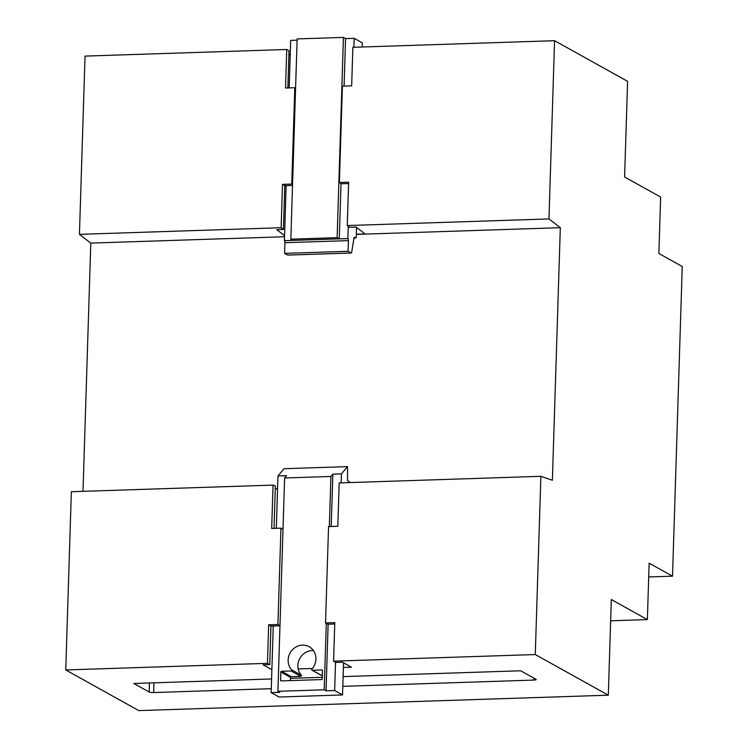 <?xml version="1.0" encoding="UTF-8"?>
<svg xmlns="http://www.w3.org/2000/svg" width="748" height="748" viewBox="0 0 748 748"><rect width="100%" height="100%" fill="white"/><g stroke="black" fill="none" stroke-linecap="round" stroke-linejoin="round"><path stroke-width="1.12" d="M624.599 176.996L627.6 81.336L554.567 40.691L548.967 218.93L560.317 227.691L552.379 480.263L540.879 476.308L535.278 654.547L608.311 695.191L611.322 599.531L647.366 619.596L649.142 563.169L672.517 576.175L682.251 266.494L658.876 253.488L660.643 197.061L624.599 176.996M274.02 528.378L275.358 485.891L273.048 485.097L71.35 491.716L65.749 669.956L138.791 710.6L608.311 695.191M287.858 87.946L289.027 50.761L286.736 49.48L85.038 56.109L79.438 234.339L90.798 243.1L83 491.333M356.319 234.227L365.043 233.946L356.16 227.093L349.54 227.308L347.268 225.55L348.633 182.194L339.377 182.503L342.397 86.151L351.663 85.852L352.869 47.311L554.567 40.691M290.205 55.315L288.915 54.595M648.703 576.951L672.517 576.175M610.649 620.803L647.366 619.596M65.749 669.956L267.447 663.336L269.738 664.607L263.128 664.822L271.87 669.694M343.407 667.459L351.42 667.197L342.481 662.223L335.871 662.438L333.58 661.167L535.278 654.547M298.19 668.946L312.421 668.478M271.272 688.693L153.63 692.555A3.497 0.636 1.8 0 1 149.179 692.022L133.817 683.476L271.58 678.96M290.542 678.333L322.285 677.295M343.117 676.603L520.683 670.778L536.035 679.324A3.497 0.636 1.8 0 1 536.232 679.539A3.497 0.636 1.8 0 1 533.876 680.072L342.808 686.346M273.048 485.097L271.683 528.453L280.949 528.144L277.919 624.496L268.663 624.795L267.447 663.336M333.58 661.167L334.786 622.626L325.53 622.925L328.559 526.583L337.816 526.283L339.181 482.928L540.879 476.308M277.545 489.136L275.283 488.36M90.798 243.1L284.511 236.742M356.319 234.386L560.317 227.691M79.438 234.339L281.136 227.719L283.417 229.477L276.797 229.692L284.539 235.667M347.268 225.55L548.967 218.93M286.736 49.48L285.53 88.021L294.787 87.722L291.757 184.064L282.501 184.363L281.136 227.719M287.858 255.059A1.748 0.57 -91.9 0 1 287.746 255.096A1.748 0.57 -91.9 0 1 287.634 255.068L284.605 253.376L284.941 242.707A1.748 0.57 88.1 0 0 284.418 240.669L286.119 185.597L284.792 185.644L283.417 229.477M279.976 625.777L270.954 626.076L269.738 664.607M270.954 626.076L268.663 624.795M334.749 623.982L327.82 624.206L325.53 622.925M279.976 625.637L277.919 624.496M283.006 529.294L280.949 528.144M284.792 185.644L282.501 184.363M286.119 185.597L292.533 185.392M292.562 184.504L291.757 184.064M295.582 88.161L294.787 87.722M339.377 182.503L341.668 183.774L348.587 183.55M289.186 87.899L290.682 40.392L297.096 40.186M348.259 226.307L347.904 238.584A1.748 0.57 -91.9 0 1 348.428 240.622L348.091 251.291L351.121 252.983A1.748 0.57 88.1 0 0 351.233 253.011A1.748 0.57 88.1 0 0 351.7 252.141L353.954 238.21A1.748 0.57 -91.9 0 1 354.421 237.35A1.748 0.57 -91.9 0 1 354.533 237.378L355.618 237.976A1.748 0.57 88.1 0 0 355.73 238.004A1.748 0.57 88.1 0 0 356.244 236.574L356.534 227.383M362.2 47.012L362.331 42.86L354.159 38.307L353.879 47.283M354.159 38.307L345.567 38.597L343.426 37.4L297.134 38.924L290.841 239.173L292.982 240.37L284.39 240.65M345.567 38.597L344.071 86.104M341.013 183.41L339.274 238.855L347.867 238.565M284.605 253.376L348.091 251.291M290.841 239.173L337.133 237.658L339.274 238.855M343.426 37.4L337.133 237.658M277.91 691.32L324.202 689.796L326.034 690.825L334.637 690.535L342.537 694.939L279.06 697.024L271.15 692.62L279.743 692.339L277.91 691.32L284.614 477.991L286.559 475.672L277.957 475.952L284.016 468.716L347.502 466.63L341.443 473.867L341.163 482.862M271.15 692.62L273.244 625.992M276.311 528.303L277.957 475.952M284.614 477.991L330.906 476.467L329.335 526.564M341.443 473.867L332.851 474.148L330.906 476.467M326.296 623.355L324.202 689.796M281.211 680.895L321.556 679.577A0.701 0.645 -60.9 0 0 322.238 678.866L322.491 670.61A0.701 0.645 -60.9 0 0 321.855 669.937L312.327 670.255A0.701 0.645 119.1 0 1 311.879 669.114A14.708 13.632 -60.9 0 0 309.186 646.74A14.708 13.632 -60.9 0 0 291.374 651.04A14.708 13.632 -60.9 0 0 291.561 669.778A0.701 0.645 119.1 0 1 291.047 670.956L281.519 671.265A0.701 0.645 -60.9 0 0 280.837 671.975L280.575 680.231A0.701 0.645 -60.9 0 0 281.211 680.895M332.851 474.148L331.205 526.499M328.129 624.197L326.034 690.825M335.525 662.242L334.637 690.535M349.213 482.6L349.251 481.609L347.53 480.646L347.502 466.63M342.537 694.939L343.547 662.812M312.01 670.18L321.752 675.594A0.701 0.645 119.1 0 0 322.07 675.678L322.332 675.668M313.431 650.573A14.708 13.632 -60.9 0 0 299.49 659.091A14.708 13.632 -60.9 0 0 301.304 675.201A0.701 0.645 119.1 0 1 300.78 676.37L291.047 670.956M290.476 680.596L290.57 677.398A0.701 0.645 -60.9 0 1 291.252 676.688L300.78 676.37M149.46 682.961L149.179 692.022M153.938 682.821L153.63 692.555M533.941 678.155L533.876 680.072M355.73 238.004L353.982 238.07L355.618 237.976M287.634 255.068L351.121 252.983M284.941 242.707L348.428 240.622M284.418 240.669L347.904 238.584M281.744 680.886L280.575 680.231M290.57 677.398L280.837 671.975M291.252 676.688L281.519 671.265M301.304 675.201L291.561 669.778M322.07 675.678L312.327 670.255M322.407 670.245L321.855 669.937M287.746 255.096L351.233 253.011"/></g></svg>
